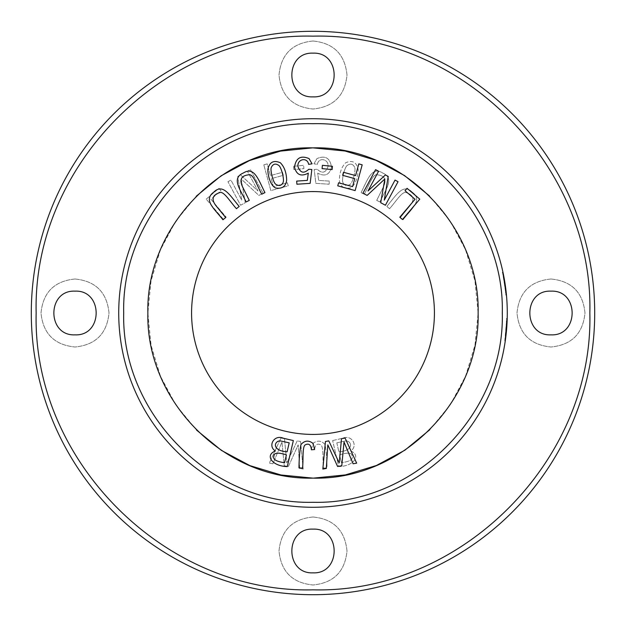 <?xml version="1.0" encoding="UTF-8"?>
<svg xmlns="http://www.w3.org/2000/svg" width="626" height="626" viewBox="0 0 626 626"><rect width="100%" height="100%" fill="white"/><g stroke="black" fill="none" stroke-linecap="round" stroke-linejoin="round"><path stroke-width="0.47" stroke-dasharray="3.13 2.35" d="M429.452 195.922L450.11 220.986L465.478 249.602L474.931 280.675L478.131 313L474.954 345.216L465.564 376.195L450.297 404.74L429.765 429.765M313.438 478.131L312.945 478.131M250.212 465.728L249.782 465.556M196.541 430.078L175.89 405.014L160.522 376.398L151.069 345.325L147.869 313L151.046 280.777L160.444 249.797L175.71 221.252L196.251 196.22M249.398 160.608L249.805 160.436M312.546 147.869L313.039 147.869M375.788 160.272L376.195 160.436M349.198 188.136C343.424 188.739 340.145 186.118 339.355 180.257C339.519 172.745 341.608 166.915 345.615 162.783C352.352 159.865 356.538 162.071 358.166 169.419C358.111 178.566 353.698 188.113 349.198 188.136C353.698 188.113 358.111 178.566 358.166 169.419C356.538 162.071 352.352 159.865 345.615 162.783C341.608 166.915 339.519 172.745 339.355 180.257C340.145 186.118 343.424 188.739 349.198 188.136M311.404 449.531L312.906 443.435C317.359 440.031 321.412 440.414 325.058 444.593C326.287 451.158 326.936 458.936 327.015 467.919L323.478 468.091C322.476 460.118 323.908 446.369 320.637 444.796C317.046 443.13 315.034 444.804 314.612 449.804L311.404 449.531L314.612 449.804C315.034 444.804 317.046 443.13 320.637 444.796C323.908 446.369 322.476 460.118 323.478 468.091L327.015 467.919C326.936 458.936 326.287 451.158 325.058 444.593C321.412 440.414 317.359 440.031 312.906 443.435L311.404 449.531M293.571 166.305L303.602 165.319L303.923 168.605L293.891 169.591L293.571 166.305L293.891 169.591L303.923 168.605L303.602 165.319L293.571 166.305M400.319 217.535L410.1 205.618C414.827 199.373 413.59 195.062 406.415 192.667C402.346 190.609 395.82 201.807 389.552 208.693L386.813 206.447C396.062 195.422 403.058 182.894 412.221 192.151C423.121 200.117 411.384 208.912 403.058 219.781L400.319 217.535L403.058 219.781C411.384 208.912 423.121 200.117 412.221 192.151C403.058 182.894 396.062 195.422 386.813 206.447L389.552 208.693C395.82 201.807 402.346 190.609 406.415 192.667C413.59 195.062 414.827 199.373 410.1 205.618L400.319 217.535M434.421 313A121.421 121.421 0 0 1 313 434.421A121.421 121.421 0 0 1 191.579 313A121.421 121.421 0 0 1 313 191.579A121.421 121.421 0 0 1 434.421 313M147.869 313C145.6 401.243 224.757 480.4 313 478.131C401.243 480.4 480.4 401.243 478.131 313C480.4 224.757 401.243 145.6 313 147.869C224.757 145.6 145.6 224.757 147.869 313C145.803 401.164 224.64 480.439 313 478.131C401.36 480.432 480.197 401.172 478.131 313C480.197 224.836 401.36 145.561 313 147.869C224.64 145.568 145.803 224.828 147.869 313M332.656 440.571L342.579 438.263C351.922 434.123 358.541 446.166 350.623 450.986C361.429 455.133 353.972 466.276 338.697 466.589L332.656 440.571L338.697 466.589C353.972 466.276 361.429 455.133 350.623 450.986C358.541 446.166 351.922 434.123 342.579 438.263L332.656 440.571M227.958 181.712L230.963 180.092L241.722 200.132L237.77 176.438L240.572 174.928L257.998 190.953L247.411 171.258L250.416 169.638L263.061 193.176L258.867 195.422L241.159 178.981L245.29 202.722L240.595 205.242L227.958 181.712L240.595 205.242L245.29 202.722L241.159 178.981L258.867 195.422L263.061 193.176L250.416 169.638L247.411 171.258L257.998 190.953L240.572 174.928L237.77 176.438L241.722 200.132L230.963 180.092L227.958 181.712M280.918 438.051L284.478 438.67L286.786 462.919L297.201 440.9L300.558 441.487L303.172 469.062L299.674 468.451L298.187 444.867L288.414 466.48L284.22 465.744L281.982 442.034L272.905 463.772L269.337 463.146L280.918 438.051L269.337 463.146L272.905 463.772L281.982 442.034L284.22 465.744L288.414 466.48L298.187 444.867L299.674 468.451L303.172 469.062L300.558 441.487L297.201 440.9L286.786 462.919L284.478 438.67L280.918 438.051M206.22 199.146L218.936 188.332L220.978 190.734L210.946 199.256L226.205 217.214L223.513 219.499L206.22 199.146L223.513 219.499L226.205 217.214L210.946 199.256L220.978 190.734L218.936 188.332L206.22 199.146M263.812 164.826L267.216 163.887L270.416 175.593L282.514 172.283L283.343 175.327L271.254 178.637L273.437 186.618L287.412 182.792L288.242 185.836L270.862 190.586L263.812 164.826L270.862 190.586L288.242 185.836L287.412 182.792L273.437 186.618L271.254 178.637L283.343 175.327L282.514 172.283L270.416 175.593L267.216 163.887L263.812 164.826M376.711 200.39L383.566 186.587C386.774 179.451 384.607 175.523 377.071 174.795C372.65 173.699 368.8 186.078 364.23 194.193L361.061 192.612C367.603 179.803 371.609 166.023 382.619 172.987C395.022 178.308 385.553 189.514 379.88 201.971L376.711 200.39L379.88 201.971C385.553 189.514 395.022 178.308 382.619 172.987C371.609 166.023 367.603 179.803 361.061 192.612L364.23 194.193C368.8 186.078 372.65 173.699 377.071 174.795C384.607 175.523 386.774 179.451 383.566 186.587L376.711 200.39M313.955 163.832L316.936 158.605C325.191 155.131 330.051 157.94 331.49 167.048C329.581 174.865 324.98 176.9 317.703 173.136L318.673 180.398L329.307 181.094L329.104 184.224L315.848 183.355L314.166 169.489L317.265 169.286C322.155 173.864 325.739 172.948 328.032 166.532C329.002 159.067 318.642 156.758 317.374 164.348L313.955 163.832L317.374 164.348C318.642 156.758 329.002 159.067 328.032 166.532C325.739 172.948 322.155 173.864 317.265 169.286L314.166 169.489L315.848 183.355L329.104 184.224L329.307 181.094L318.673 180.398L317.703 173.136C324.98 176.9 329.581 174.865 331.49 167.048C330.051 157.94 325.191 155.131 316.936 158.605L313.955 163.832M507.279 313A194.279 194.279 0 0 1 313 507.279A194.279 194.279 0 0 1 118.721 313A194.279 194.279 0 0 1 313 118.721A194.279 194.279 0 0 1 507.279 313M503.476 274.751L506.426 294.815C505.91 287.06 503.116 272.576 503.022 272.584C503.124 272.6 505.902 287.044 506.426 294.815A194.279 194.279 0 0 0 503.101 272.959A194.279 194.279 0 0 1 506.09 291.567L503.101 272.959L506.058 291.254A194.279 194.279 0 0 0 503.101 272.959A194.279 194.279 0 0 1 503.633 275.534A194.279 194.279 0 0 1 506.426 294.815A194.279 194.279 0 0 0 503.101 272.959A194.279 194.279 0 0 1 506.426 294.815L503.742 276.105L506.426 294.815A194.279 194.279 0 0 0 503.101 272.959A194.279 194.279 0 0 1 506.16 292.232A194.279 194.279 0 0 1 506.426 294.815C505.91 287.06 503.116 272.576 503.022 272.584C503.124 272.6 505.902 287.044 506.426 294.815A194.279 194.279 0 0 0 504.822 282.201L503.562 275.182L504.822 282.201A194.279 194.279 0 0 0 504.368 279.517A194.279 194.279 0 0 1 504.822 282.216L504.329 282.216A193.794 193.794 0 0 0 503.875 279.517A193.794 193.794 0 0 1 505.933 294.815A193.794 193.794 0 0 0 502.608 272.959A193.794 193.794 0 0 1 505.933 294.815L503.249 276.105L505.933 294.815A193.794 193.794 0 0 0 502.608 272.959A193.794 193.794 0 0 1 505.933 294.815C505.417 287.021 502.608 272.498 502.529 272.584C502.639 272.654 505.425 287.107 505.933 294.815C505.417 287.021 502.608 272.498 502.529 272.584C502.639 272.654 505.425 287.107 505.933 294.815L504.329 282.201A193.794 193.794 0 0 1 505.933 294.815A193.794 193.794 0 0 0 502.608 272.959A193.794 193.794 0 0 1 505.565 291.254L502.608 272.959L505.605 291.567A193.794 193.794 0 0 0 502.608 272.959A193.794 193.794 0 0 1 505.933 294.815C505.417 287.021 502.608 272.498 502.529 272.584C502.639 272.654 505.425 287.107 505.933 294.815C505.417 287.021 502.608 272.498 502.529 272.584C502.639 272.654 505.425 287.107 505.933 294.815L503.507 277.467L504.329 282.201L504.822 282.216L504.329 282.201L503.061 275.182L504.329 282.201L504.822 282.201L504.572 280.698M503.609 275.44L503.687 275.831L503.609 275.44M505.667 288.062L504.337 279.337M505.597 287.498L505.472 286.598M505.401 286.059L503.022 272.568L506.129 291.951A194.279 194.279 0 0 1 506.395 294.517L504.939 282.96L505.26 285.08L504.767 285.08L504.446 282.96L505.91 294.517A193.794 193.794 0 0 0 505.644 291.951L504.908 286.074L505.096 287.444L505.589 287.451L505.401 286.074L504.908 286.074L503.335 276.582C504.454 281.254 506.199 296.591 505.55 291.113C505.245 286.34 502.201 270.526 503.335 276.582L503.828 276.582L503.484 274.791L503.742 276.097L504.266 278.922L503.374 274.251L502.874 274.251L502.529 272.584L502.999 274.853C504.54 281.144 506.34 298.046 505.878 294.189C505.8 288.836 501.254 265.714 502.999 274.853L503.492 274.853M503.054 272.701L504.454 280.018M504.595 280.831L505.401 286.105M506.379 325.606L506.864 325.606L507.193 318.665L506.708 318.673L504.767 340.904C506.254 333.204 506.95 313.368 506.653 320.324L507.138 320.324M506.997 323.407L506.903 324.964M505.628 338.251L507.06 322.108L505.26 340.904L507.076 321.748L506.614 321.255L507.099 321.255M506.113 329.135L506.606 329.135A194.279 194.279 0 0 0 507.083 321.623L506.59 321.733L506.113 329.135A193.794 193.794 0 0 0 506.598 321.623L506.59 321.733M504.939 282.96L504.266 278.922L503.773 278.922L504.446 282.96L504.939 282.96M505.628 338.267L505.135 338.267L506.692 319.049L507.185 319.049L506.692 319.049L507.185 319.049L505.628 338.267L507.185 319.049L506.692 319.049A193.794 193.794 0 0 1 504.767 340.904L505.26 340.904L504.767 340.904L505.26 340.904L504.767 340.904L505.26 340.904L504.767 340.904L505.26 340.904L504.767 340.904L505.26 340.904L507.185 319.049L505.401 339.902M506.888 325.324L506.739 327.476M506.426 294.815L505.933 294.815L506.426 294.815A194.279 194.279 0 0 0 504.822 282.201M503.038 272.654L503.374 274.258M75.01 279C95.645 281.035 106.976 292.373 109.01 313C106.976 333.627 95.645 344.965 75.01 347C54.384 344.965 43.053 333.627 41.011 313C43.053 292.373 54.384 281.035 75.01 279C95.645 281.035 106.983 292.365 109.01 313C106.983 333.635 95.653 344.965 75.01 347C54.376 344.965 43.045 333.635 41.011 313C43.045 292.365 54.376 281.035 75.01 279M550.99 279C571.616 281.035 582.947 292.373 584.989 313C582.947 333.627 571.616 344.965 550.99 347C530.355 344.965 519.024 333.627 516.99 313C519.024 292.373 530.355 281.035 550.99 279C571.624 281.035 582.955 292.365 584.989 313C582.955 333.635 571.624 344.965 550.99 347C530.355 344.965 519.017 333.635 516.99 313C519.017 292.365 530.347 281.035 550.99 279M313 41.011C333.627 43.053 344.965 54.384 347 75.01C344.965 95.645 333.627 106.976 313 109.01C292.373 106.976 281.035 95.645 279 75.01C281.035 54.384 292.373 43.053 313 41.011C333.635 43.045 344.965 54.376 347 75.01C344.973 95.645 333.635 106.976 313 109.01C292.365 106.976 281.035 95.645 279 75.01C281.027 54.376 292.365 43.045 313 41.011M313 516.99C333.627 519.024 344.965 530.355 347 550.99C344.965 571.616 333.627 582.947 313 584.989C292.373 582.947 281.035 571.616 279 550.99C281.035 530.355 292.373 519.024 313 516.99C333.635 519.024 344.965 530.355 347 550.99C344.973 571.624 333.635 582.955 313 584.989C292.365 582.955 281.035 571.624 279 550.99C281.027 530.355 292.365 519.024 313 516.99M589.841 313C593.636 165.068 460.932 32.364 313 36.159C165.068 32.364 32.364 165.068 36.159 313C32.364 460.932 165.068 593.636 313 589.841C460.932 593.636 593.636 460.932 589.841 313M31.3 313A281.7 281.7 0 0 0 313 594.7A281.7 281.7 0 0 0 594.7 313A281.7 281.7 0 0 0 313 31.3A281.7 281.7 0 0 0 31.3 313M313 572.845C284.822 574.159 284.822 527.82 313 529.134C341.178 527.82 341.178 574.159 313 572.845M313 96.866C284.822 98.18 284.822 51.841 313 53.155C341.178 51.841 341.178 98.18 313 96.866M550.99 334.855C522.804 336.17 522.804 289.83 550.99 291.145C579.167 289.83 579.167 336.17 550.99 334.855M75.01 334.855C46.833 336.17 46.833 289.83 75.01 291.145C103.196 289.83 103.196 336.17 75.01 334.855M502.428 313C505.033 414.224 414.216 505.033 313 502.428C211.784 505.033 120.967 414.224 123.572 313C120.982 211.776 211.776 120.982 313 123.572C414.224 120.982 505.018 211.776 502.428 313M507.06 322.108L506.575 322.108L507.06 322.108M506.473 330.677L505.98 330.677L506.692 319.049L507.185 319.049L506.692 319.049L505.135 338.267M504.22 278.68L503.727 278.68M504.994 283.288L504.501 283.288M506.395 294.517L505.91 294.517L506.395 294.517M506.129 291.951L505.644 291.951L506.129 291.951M504.368 279.517L503.875 279.517L504.368 279.517M503.101 272.959L502.608 272.959L503.101 272.959M503.633 275.534L503.132 275.534L503.633 275.534M503.742 276.105L503.249 276.105M506.058 291.254L505.565 291.254M506.09 291.567L505.605 291.567M506.888 325.246L506.403 325.246M505.886 331.717L506.371 331.717A194.279 194.279 0 0 1 505.62 338.322L505.127 338.322A193.794 193.794 0 0 0 505.886 331.717L505.127 338.322M507.083 321.623L506.598 321.623L507.083 321.623M504.767 340.904L505.98 330.677M506.043 291.113L505.55 291.113L505.722 292.686L506.207 292.678L506.043 291.113C506.692 296.63 504.955 281.293 503.828 276.582C502.686 270.471 505.73 286.285 506.043 291.113M506.434 294.901L505.941 294.901L505.878 294.189L506.364 294.189M506.16 292.232L505.675 292.232L506.16 292.232M505.315 285.464L504.822 285.464L505.315 285.464M504.932 282.889L504.439 282.889L504.932 282.889M339.597 454.852L341.42 462.724L339.597 454.852C347.876 452.246 352.031 452.645 352.055 456.041C353.463 459.288 349.926 461.511 341.42 462.724C349.926 461.511 353.463 459.288 352.055 456.041C352.031 452.645 347.876 452.246 339.597 454.852M336.804 442.84L338.885 451.784L336.804 442.84L345.662 440.915L336.804 442.84M345.662 440.915L347.813 441.166L345.662 440.915M347.813 441.166C353.213 444.108 351.006 451.143 338.885 451.784C351.006 451.143 353.213 444.108 347.813 441.166M342.962 182.636C341.358 179.756 344.809 166.821 347.281 165.389C350.474 163.214 352.923 163.856 354.629 167.306C352.923 163.856 350.474 163.214 347.281 165.389C344.809 166.821 341.358 179.756 342.962 182.636C344.605 185.789 347.031 186.321 350.231 184.255C352.712 182.878 356.124 169.771 354.629 167.306C356.124 169.771 352.712 182.878 350.231 184.255C347.031 186.321 344.605 185.789 342.962 182.636M309.064 158.605L312.045 163.832L308.626 164.348C307.358 156.758 296.998 159.067 297.968 166.532C300.261 172.948 303.845 173.864 308.735 169.286L311.834 169.489L310.152 183.355L296.896 184.224L296.693 181.094L307.327 180.398L308.297 173.136C301.02 176.9 296.419 174.865 294.51 167.048C295.949 157.94 300.809 155.131 309.064 158.605M322.398 165.319L332.429 166.305L332.109 169.591L322.077 168.605L322.398 165.319M283.038 182.636C284.642 179.756 281.191 166.821 278.719 165.389C275.526 163.214 273.077 163.856 271.371 167.306C269.876 169.771 273.288 182.878 275.769 184.255C278.969 186.321 281.395 185.789 283.038 182.636M280.385 162.783C284.392 166.915 286.481 172.745 286.645 180.257C285.855 186.118 282.576 188.739 276.802 188.136C272.302 188.113 267.889 178.566 267.834 169.419C269.462 162.071 273.648 159.865 280.385 162.783M395.037 180.092L398.042 181.712L385.405 205.242L380.71 202.722L384.841 178.981L367.133 195.422L362.939 193.176L375.584 169.638L378.589 171.258L368.002 190.953L385.428 174.928L388.23 176.438L384.278 200.132L395.037 180.092M313.094 443.435L314.596 449.531L311.388 449.804C310.965 444.804 308.954 443.13 305.363 444.796C302.092 446.369 303.524 460.118 302.522 468.091L298.985 467.919C299.064 458.936 299.713 451.158 300.942 444.593C304.588 440.414 308.641 440.031 313.094 443.435M242.434 186.587L249.289 200.39L246.12 201.971C240.447 189.514 230.978 178.308 243.381 172.987C254.391 166.023 258.397 179.803 264.939 192.612L261.77 194.193C257.2 186.078 253.35 173.699 248.929 174.795C241.393 175.523 239.226 179.451 242.434 186.587M215.9 205.618L225.681 217.535L222.942 219.781C214.616 208.912 202.879 200.117 213.779 192.151C222.942 182.894 229.938 195.422 239.187 206.447L236.448 208.693C230.18 201.807 223.654 190.609 219.585 192.667C212.41 195.062 211.173 199.373 215.9 205.618M358.784 163.887L362.188 164.826L355.138 190.586L337.758 185.836L338.588 182.792L352.563 186.618L354.746 178.637L342.657 175.327L343.486 172.283L355.584 175.593L358.784 163.887M284.58 462.724L286.403 454.852C278.124 452.246 273.969 452.645 273.945 456.041C272.537 459.288 276.074 461.511 284.58 462.724M287.115 451.784L289.196 442.84L280.338 440.915L278.187 441.166C272.787 444.108 274.994 451.143 287.115 451.784M283.421 438.263L293.344 440.571L287.303 466.589C272.028 466.276 264.571 455.133 275.377 450.986C267.459 446.166 274.078 434.123 283.421 438.263M341.522 438.67L345.082 438.051L356.663 463.146L353.095 463.772L344.018 442.034L341.78 465.744L337.586 466.48L327.813 444.867L326.326 468.451L322.828 469.062L325.442 441.487L328.799 440.9L339.214 462.919L341.522 438.67M407.064 188.332L419.78 199.146L402.487 219.499L399.795 217.214L415.054 199.256L405.022 190.734L407.064 188.332M507.052 322.327L506.567 322.327M502.983 274.791L503.484 274.791L502.983 274.791M502.529 272.584L503.022 272.584L502.529 272.584M503.061 275.19L503.562 275.19L503.061 275.19"/><path stroke-width="0.94" d="M419.78 199.146L407.064 188.332L405.022 190.734L415.054 199.256L399.795 217.214L402.487 219.499L419.78 199.146M345.082 438.051L341.522 438.67L339.214 462.919L328.799 440.9L325.442 441.487L322.828 469.062L326.326 468.451L327.813 444.867L337.586 466.48L341.78 465.744L344.018 442.034L353.095 463.772L356.663 463.146L345.082 438.051M293.344 440.571L283.421 438.263C274.078 434.123 267.459 446.166 275.377 450.986C264.571 455.133 272.028 466.276 287.303 466.589L293.344 440.571M332.429 166.305L322.398 165.319L322.077 168.605L332.109 169.591L332.429 166.305M312.045 163.832L309.064 158.605C300.809 155.131 295.949 157.94 294.51 167.048C296.419 174.865 301.02 176.9 308.297 173.136L307.327 180.398L296.693 181.094L296.896 184.224L310.152 183.355L311.834 169.489L308.735 169.286C303.845 173.864 300.261 172.948 297.968 166.532C296.998 159.067 307.358 156.758 308.626 164.348L312.045 163.832M434.421 313A121.421 121.421 0 0 1 313 434.421A121.421 121.421 0 0 1 191.579 313A121.421 121.421 0 0 1 313 191.579A121.421 121.421 0 0 1 434.421 313M429.765 429.765L404.905 450.188L376.562 465.415M376.195 465.564L345.427 474.907L313.438 478.131M312.945 478.131L280.972 474.985L250.212 465.728M249.782 465.556L221.432 450.407L196.541 430.078M196.251 196.22L221.088 175.82L249.398 160.608M249.805 160.436L280.565 151.093L312.546 147.869M313.039 147.869L345.02 151.007L375.788 160.272M376.195 160.436L404.553 175.585L429.452 195.922M276.802 188.136C282.576 188.739 285.855 186.118 286.645 180.257C286.481 172.745 284.392 166.915 280.385 162.783C273.648 159.865 269.462 162.071 267.834 169.419C267.889 178.566 272.302 188.113 276.802 188.136M398.042 181.712L395.037 180.092L384.278 200.132L388.23 176.438L385.428 174.928L368.002 190.953L378.589 171.258L375.584 169.638L362.939 193.176L367.133 195.422L384.841 178.981L380.71 202.722L385.405 205.242L398.042 181.712M314.596 449.531L313.094 443.435C308.641 440.031 304.588 440.414 300.942 444.593C299.713 451.158 299.064 458.936 298.985 467.919L302.522 468.091C303.524 460.118 302.092 446.369 305.363 444.796C308.954 443.13 310.965 444.804 311.388 449.804L314.596 449.531M249.289 200.39L242.434 186.587C239.226 179.451 241.393 175.523 248.929 174.795C253.35 173.699 257.2 186.078 261.77 194.193L264.939 192.612C258.397 179.803 254.391 166.023 243.381 172.987C230.978 178.308 240.447 189.514 246.12 201.971L249.289 200.39M225.681 217.535L215.9 205.618C211.173 199.373 212.41 195.062 219.585 192.667C223.654 190.609 230.18 201.807 236.448 208.693L239.187 206.447C229.938 195.422 222.942 182.894 213.779 192.151C202.879 200.117 214.616 208.912 222.942 219.781L225.681 217.535M362.188 164.826L358.784 163.887L355.584 175.593L343.486 172.283L342.657 175.327L354.746 178.637L352.563 186.618L338.588 182.792L337.758 185.836L355.138 190.586L362.188 164.826M507.279 313A194.279 194.279 0 0 1 313 507.279A194.279 194.279 0 0 1 118.721 313A194.279 194.279 0 0 1 313 118.721A194.279 194.279 0 0 1 507.279 313M502.529 272.584L503.022 272.584L503.476 274.751M503.374 274.258L506.426 294.815L504.822 282.201M503.687 275.831L503.82 276.528L503.687 275.831M504.337 279.337L504.572 280.698M505.472 286.598L505.401 286.059M504.454 280.018L504.595 280.831M505.401 286.105L505.597 287.498M507.099 321.255L506.614 321.255M507.076 321.748L506.997 323.407M506.903 324.964L506.864 325.606M506.708 318.673L507.193 318.673L507.138 320.348L507.083 321.623L506.59 321.623M506.606 329.135L505.26 340.904A194.279 194.279 0 0 0 507.185 319.049L506.888 325.324M505.401 339.902L505.628 338.251M506.739 327.476L505.26 340.904M505.667 288.062L506.426 294.815M147.869 313C145.803 224.836 224.64 145.561 313 147.869C401.36 145.568 480.197 224.828 478.131 313C480.197 401.164 401.36 480.439 313 478.131C224.64 480.432 145.803 401.172 147.869 313M502.295 313C504.892 414.154 414.154 504.892 313 502.295C211.846 504.892 121.108 414.154 123.705 313C121.108 211.846 211.846 121.108 313 123.705C414.154 121.108 504.892 211.846 502.295 313M594.7 313A281.7 281.7 0 0 0 313 31.3A281.7 281.7 0 0 0 31.3 313A281.7 281.7 0 0 0 313 594.7A281.7 281.7 0 0 0 594.7 313M36.159 313C32.341 460.932 165.068 593.659 313 589.841C460.932 593.651 593.659 460.932 589.841 313C593.659 165.068 460.932 32.341 313 36.159C165.068 32.349 32.341 165.068 36.159 313M313 572.845C284.799 574.167 284.822 527.812 313 529.134C341.201 527.812 341.178 574.167 313 572.845M313 96.866C284.799 98.188 284.822 51.833 313 53.155C341.201 51.833 341.178 98.188 313 96.866M550.99 334.855C522.788 336.178 522.812 289.822 550.99 291.145C579.191 289.822 579.16 336.178 550.99 334.855M75.01 334.855C46.809 336.178 46.84 289.822 75.01 291.145C103.212 289.822 103.188 336.178 75.01 334.855M505.62 338.322L506.371 331.717M271.371 167.306C273.077 163.856 275.526 163.214 278.719 165.389C281.191 166.821 284.642 179.756 283.038 182.636C281.395 185.789 278.969 186.321 275.769 184.255C273.288 182.878 269.876 169.771 271.371 167.306M286.403 454.852L284.58 462.724C276.074 461.511 272.537 459.288 273.945 456.041C273.969 452.645 278.124 452.246 286.403 454.852M289.196 442.84L287.115 451.784C274.994 451.143 272.787 444.108 278.187 441.166L280.338 440.915L289.196 442.84M504.767 285.08L505.26 285.08M505.941 294.901L506.434 294.901M505.722 292.678L506.207 292.678"/></g></svg>
